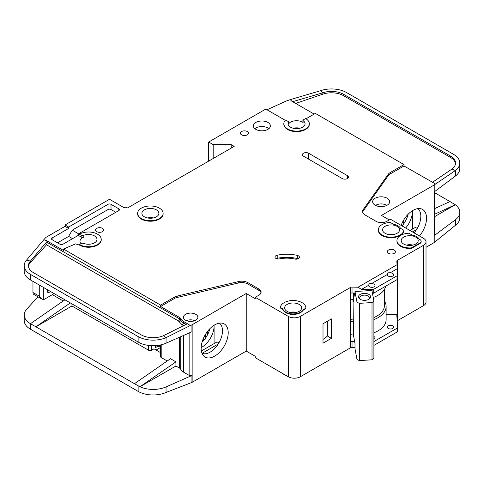 <?xml version="1.0" encoding="UTF-8"?>
<svg xmlns="http://www.w3.org/2000/svg" width="484" height="484" viewBox="0 0 484 484"><rect width="100%" height="100%" fill="white"/><g stroke="black" fill="none" stroke-linecap="round" stroke-linejoin="round"><path stroke-width="0.73" d="M369.588 286.812A3.188 1.839 180 0 1 368.657 285.512A3.188 1.839 180 0 1 368.687 285.251C368.996 283.703 369.897 283.182 371.391 283.691A3.188 1.839 180 0 1 374.096 284.211A3.188 1.839 180 0 1 375.027 285.512A3.188 1.839 180 0 1 373.061 287.212A3.188 1.839 180 0 1 369.588 286.812M388.216 276.055A3.188 1.839 180 0 1 387.285 274.755A3.188 1.839 180 0 1 387.315 274.495C387.624 272.946 388.525 272.425 390.019 272.934A3.188 1.839 180 0 1 392.724 273.454A3.188 1.839 180 0 1 393.661 274.755A3.188 1.839 180 0 1 391.689 276.455A3.188 1.839 180 0 1 388.216 276.055M287.103 311.357A8.5 4.907 180 0 1 284.616 307.891A8.5 4.907 180 0 1 289.862 303.359A8.5 4.907 180 0 1 299.124 304.418A8.5 4.907 180 0 1 301.611 307.891A8.5 4.907 180 0 1 296.365 312.422A8.5 4.907 180 0 1 287.103 311.357M385.064 233.288A8.5 4.907 180 0 1 382.572 229.821A8.5 4.907 180 0 1 387.817 225.29A8.5 4.907 180 0 1 397.08 226.349A8.5 4.907 180 0 1 399.572 229.821A8.5 4.907 180 0 1 394.327 234.353A8.5 4.907 180 0 1 385.064 233.288M403.692 244.045A8.5 4.907 180 0 1 401.206 240.578A8.5 4.907 180 0 1 406.451 236.047A8.5 4.907 180 0 1 415.714 237.106A8.5 4.907 180 0 1 418.2 240.578A8.5 4.907 180 0 1 412.955 245.11A8.5 4.907 180 0 1 403.692 244.045M156.386 209.868A8.5 4.907 0 0 0 147.124 208.804A8.5 4.907 0 0 0 141.879 213.341A8.5 4.907 0 0 0 144.371 216.808A8.5 4.907 0 0 0 153.634 217.873A8.5 4.907 0 0 0 158.879 213.341A8.5 4.907 0 0 0 156.386 209.868M388.216 328.448A3.188 1.839 180 0 1 387.285 327.148A3.188 1.839 180 0 1 389.251 325.448A3.188 1.839 180 0 1 392.724 325.847A3.188 1.839 180 0 1 393.661 327.148A3.188 1.839 180 0 1 391.689 328.848A3.188 1.839 180 0 1 388.216 328.448M373.896 336.501A3.188 1.839 180 0 1 374.096 336.604A3.188 1.839 180 0 1 375.027 337.905A3.188 1.839 180 0 1 373.896 339.308M375.651 205.452A7.012 4.047 180 0 1 386.117 205.101A7.012 4.047 180 0 1 386.662 205.452M360.761 299.584A4.779 2.759 180 0 1 359.757 297.89A4.779 2.759 180 0 1 362.71 295.343A4.779 2.759 180 0 1 367.919 295.942A4.779 2.759 180 0 1 369.322 297.89A4.779 2.759 180 0 1 368.318 299.584M360.259 299.324L360.259 299.324A6.056 3.497 180 0 1 360.259 294.375A6.056 3.497 180 0 1 368.82 294.375A6.056 3.497 180 0 1 368.82 299.324A6.056 3.497 180 0 1 360.259 299.324M81.046 243.652A8.5 4.907 180 0 1 79.981 241.274A8.5 4.907 180 0 1 83.793 237.178A2.124 1.228 180 0 1 81.118 237.021L78.263 235.375L62.938 244.22A2.124 1.228 180 0 1 59.931 244.22L52.121 239.707A2.124 1.228 180 0 1 51.498 238.842A2.124 1.228 180 0 1 52.121 237.977L68.643 228.436L65.037 226.349L46.41 237.106A4.247 2.456 0 0 0 45.653 237.704L43.766 239.774L46.41 240.578L63.543 250.47L63.543 249.078L160.597 305.114L174.415 297.14A8.5 4.907 180 0 1 177.198 296.069L238.6 281.543A8.5 4.907 180 0 1 247.832 282.614L258.855 288.978A7.647 4.417 180 0 1 261.1 292.1A7.647 4.417 180 0 1 258.855 295.228L255.249 297.309L288.307 316.391A8.5 4.907 0 0 0 300.322 316.391L350.356 287.508L350.446 341.928A2.124 1.228 180 0 1 352.037 341.571L354.645 341.631M213.184 158.516L213.184 144.637L231.213 144.637L234.214 146.374L127.54 207.963L126.941 207.618A2.124 1.228 180 0 0 123.934 207.618L109.511 199.287L65.037 224.963L68.643 227.044L108.011 204.321A2.124 1.228 180 0 1 111.017 204.321L118.828 208.828A2.124 1.228 180 0 1 119.451 209.699A2.124 1.228 180 0 1 118.828 210.564L78.263 233.984L81.118 235.115A2.124 1.228 0 0 0 83.793 235.272A8.5 4.907 180 0 1 94.489 235.896A8.5 4.907 180 0 1 96.975 239.362A8.5 4.907 180 0 1 92.505 243.682A8.5 4.907 180 0 1 83.793 243.458A2.124 1.228 0 0 0 81.118 243.615L79.461 244.565L79.461 245.085L75.486 243.888L63.543 249.078M288.555 122.101A8.5 4.907 0 0 0 288.071 123.735A8.5 4.907 0 0 0 290.557 127.201A8.5 4.907 0 0 0 299.82 128.266A8.5 4.907 0 0 0 305.065 123.735A8.5 4.907 0 0 0 303.099 120.595A0.847 0.49 180 0 1 302.905 120.28A0.847 0.49 180 0 1 303.153 119.935L305.586 118.532A12.747 7.363 180 0 1 309.318 123.735A12.747 7.363 180 0 1 301.447 130.535A12.747 7.363 180 0 1 287.55 128.938A12.747 7.363 180 0 1 283.818 123.735A12.747 7.363 180 0 1 285.584 119.996L288.349 121.593A0.847 0.49 180 0 1 288.603 121.938A0.847 0.49 180 0 1 288.555 122.101L288.555 124.013A8.5 4.907 180 0 1 302.579 122.174A8.5 4.907 180 0 1 303.099 122.5A0.847 0.49 180 0 1 302.905 122.186L302.905 120.28M375.148 205.186A8.5 4.907 180 0 1 372.656 201.719A8.5 4.907 180 0 1 377.901 197.182A8.5 4.907 180 0 1 387.164 198.246A8.5 4.907 180 0 1 389.656 201.719A8.5 4.907 180 0 1 384.411 206.251A8.5 4.907 180 0 1 375.148 205.186M163.126 213.341L163.126 213.861A12.747 7.363 180 0 1 155.255 220.662A12.747 7.363 180 0 1 141.364 219.064A12.747 7.363 180 0 1 137.631 213.861L137.631 213.341A12.747 7.363 180 0 1 145.502 206.541A12.747 7.363 180 0 1 159.393 208.138A12.747 7.363 180 0 1 163.126 213.341A12.747 7.363 180 0 1 155.255 220.141A12.747 7.363 180 0 1 141.364 218.544A12.747 7.363 180 0 1 137.631 213.341M255.854 129.373A8.5 4.907 180 0 1 253.362 125.9A8.5 4.907 180 0 1 258.607 121.369A8.5 4.907 180 0 1 267.87 122.434A8.5 4.907 180 0 1 270.362 125.9A8.5 4.907 180 0 1 265.111 130.438A8.5 4.907 180 0 1 255.854 129.373M268.868 128.677A8.5 4.907 0 0 0 267.87 127.982A8.5 4.907 0 0 0 254.85 128.677M241.577 134.836A4.035 2.329 180 0 1 240.397 133.191A4.035 2.329 180 0 1 242.889 131.037A4.035 2.329 180 0 1 247.288 131.539A4.035 2.329 180 0 1 248.467 133.191A4.035 2.329 180 0 1 245.981 135.345A4.035 2.329 180 0 1 241.577 134.836M400.685 246.302A12.747 7.363 180 0 1 396.953 241.099L396.953 240.578A12.747 7.363 180 0 1 408.992 233.227L412.301 235.139A9.777 5.645 180 0 1 419.126 239.078L419.918 239.538A4.247 2.456 180 0 1 421.165 241.274A4.247 2.456 180 0 1 419.918 243.004L411.509 247.862L411.509 248.383A12.747 7.363 180 0 1 400.685 246.302M411.509 247.862A12.747 7.363 180 0 1 400.685 245.781A12.747 7.363 180 0 1 396.953 240.578M388.519 253.332A4.035 2.329 180 0 1 387.333 251.68A4.035 2.329 180 0 1 389.826 249.526A4.035 2.329 180 0 1 394.23 250.034A4.035 2.329 180 0 1 395.41 251.68A4.035 2.329 180 0 1 392.917 253.834A4.035 2.329 180 0 1 388.519 253.332M298.44 255.836A3.4 1.96 180 0 1 299.433 257.222A3.4 1.96 180 0 1 294.762 259.043A21.248 12.269 0 0 0 279.534 258.892A3.4 1.96 180 0 1 274.972 257.046A3.4 1.96 180 0 1 277.211 255.201A28.048 16.196 180 0 1 297.309 255.401A3.4 1.96 180 0 1 298.44 255.836M403.801 230.233L403.801 230.753A12.747 7.363 180 0 1 395.622 237.221A12.747 7.363 180 0 1 382.058 235.545A12.747 7.363 180 0 1 378.325 230.342L378.325 229.821A12.747 7.363 180 0 1 390.364 222.471L393.667 224.382A9.777 5.645 180 0 1 400.498 228.321L403.801 230.233A12.747 7.363 180 0 1 395.622 236.694A12.747 7.363 180 0 1 382.058 235.024A12.747 7.363 180 0 1 378.325 229.821M285.748 312.664A10.412 6.014 180 0 1 282.85 309.427L282.85 308.907L280.381 307.479A12.747 7.363 180 0 1 293.467 300.534A12.747 7.363 180 0 1 305.864 307.891A12.747 7.363 180 0 1 305.852 308.169L305.852 308.689L302.966 310.359A10.412 6.014 180 0 1 285.748 312.664M305.852 308.169L302.966 309.839A10.412 6.014 180 0 1 285.748 312.144A10.412 6.014 180 0 1 282.85 308.907M96.74 231.642A4.035 2.329 180 0 1 95.56 229.997A4.035 2.329 180 0 1 98.052 227.843A4.035 2.329 180 0 1 102.451 228.345A4.035 2.329 180 0 1 103.63 229.997A4.035 2.329 180 0 1 101.144 232.151A4.035 2.329 180 0 1 96.74 231.642M309.318 123.735L309.318 124.255A12.747 7.363 180 0 1 301.447 131.055A12.747 7.363 180 0 1 287.55 129.458A12.747 7.363 180 0 1 283.818 124.255L283.818 123.735M282.608 373.479A12.747 7.363 0 0 0 284.096 374.513A12.747 7.363 0 0 0 285.887 375.372M414.08 232.871A17.424 10.061 120 0 0 420.82 216.287A17.424 10.061 120 0 0 417.716 208.64M401.127 225.393A19.13 11.047 -60 0 1 413.009 210.383A19.13 11.047 -60 0 1 420.59 208.689A19.13 11.047 -60 0 1 419.477 235.986M405.665 228.012A17.424 10.061 120 0 0 412.41 211.429A17.424 10.061 120 0 0 412.392 210.758L412.41 229.126M402.059 225.931A17.424 10.061 120 0 0 408.169 214.212M185.535 320.208A7.224 4.168 180 0 1 183.418 317.256A7.224 4.168 180 0 1 187.883 313.408A7.224 4.168 180 0 1 195.754 314.31A7.224 4.168 180 0 1 197.871 317.256A7.224 4.168 180 0 1 193.412 321.11A7.224 4.168 180 0 1 185.535 320.208M202.003 353.266A17.424 10.061 120 0 0 202.887 353.58A17.424 10.061 120 0 0 210.177 352.128A17.424 10.061 120 0 0 222.495 330.79A17.424 10.061 120 0 0 219.397 323.143M214.684 324.885A19.13 11.047 -60 0 1 222.265 323.191A19.13 11.047 -60 0 1 227.619 337.614A19.13 11.047 -60 0 1 214.684 356.127A19.13 11.047 -60 0 1 203.48 355.728A19.13 11.047 -60 0 1 202.736 340.083A19.13 11.047 -60 0 1 214.684 324.885M214.085 343.628L214.085 325.248A17.424 10.061 -60 0 1 214.085 325.932A17.424 10.061 -60 0 1 201.761 347.27A17.424 10.061 -60 0 1 201.169 347.597M202.052 342.212A17.424 10.061 120 0 0 209.844 328.715M71.953 303.898L71.953 305.985L148.576 350.222A2.124 1.228 0 0 0 151.583 350.222L151.583 345.667M52.345 294.665L63.265 300.969M203.135 339.042L204.321 339.726M160.573 347.458L156.09 350.047M207.473 334.898L207.473 331.455M205.367 338.334L205.367 334.559M160.573 352.636L153.985 348.837L151.583 350.222M155.485 345.63L155.485 347.621L157.79 346.29M192.148 324.716L192.148 382.318L246.235 351.088L246.235 293.492L192.148 324.716A2.124 1.228 180 0 1 191.936 324.825L191.936 331.764L166.054 343.18A21.248 12.269 180 0 1 139.961 343.053L30.425 279.927A21.248 12.269 180 0 1 24.2 271.252L24.2 265.698A21.248 12.269 0 0 0 30.425 274.374L138.134 336.555A21.248 12.269 0 0 0 166.054 337.632L163.477 335.678A17 9.813 180 0 1 141.134 334.825L33.426 272.637A17 9.813 180 0 1 28.447 265.698A17 9.813 180 0 1 30.401 261.136L30.401 262.522A17 9.813 0 0 0 28.489 266.394M71.953 305.985L35.895 326.803L134.455 383.703L170.513 358.723L175.922 361.844L139.961 386.758L134.455 383.703M167.234 360.991L161.196 357.507L161.196 344.789M160.573 344.929L160.573 356.641A2.124 1.228 0 0 0 161.196 357.507M183.436 335.515L183.436 372.081A10.2 5.887 180 0 1 180.732 369.298A4.247 2.456 0 0 0 179.6 368.136L175.922 366.007L175.922 361.844M37.958 296.819L26.638 309.264A21.248 12.269 0 0 0 24.2 314.969A21.248 12.269 0 0 0 30.425 323.645L35.895 326.803L70.313 302.954M24.2 314.969L24.2 320.523A21.248 12.269 0 0 0 30.425 329.193L138.134 391.381A21.248 12.269 0 0 0 166.054 392.451L166.054 386.904L191.936 375.487A2.124 1.228 180 0 1 189.141 375.378L183.436 372.081M160.573 345.721L159.545 346.32L158.341 346.32L155.908 345.6M159.545 345.134L159.545 346.32M175.922 366.007L139.961 386.758M139.961 386.77A21.248 12.269 0 0 0 166.054 386.904M218.242 344.003L202.137 353.302M201.374 350.967L217.086 341.892L218.889 342.932M288.307 316.391L288.307 376.764L255.249 357.682L255.249 356.297L246.235 351.088M192.148 382.318A2.124 1.228 180 0 1 191.936 382.427L166.054 392.451M246.235 293.492L255.249 298.695L255.249 297.309M191.936 324.825L190.26 325.563L187.423 323.742L163.477 335.678M261.003 292.796A7.647 4.417 0 0 0 258.855 290.37L247.832 284.005A8.5 4.907 0 0 0 238.6 282.934L177.198 297.454A8.5 4.907 0 0 0 174.415 298.525L160.597 306.505L179.6 317.474A4.247 2.456 180 0 1 180.732 318.635A10.2 5.887 0 0 0 183.436 321.424L189.141 324.716M24.2 265.698A21.248 12.269 0 0 1 26.638 259.993L30.401 261.136L47.347 241.135L46.41 240.578M64.904 299.832L30.486 323.681M368.687 285.251L361.5 289.402L358.033 287.236L397.068 264.7L396.819 261.239A2.124 1.228 180 0 1 396.819 261.191A2.124 1.228 180 0 1 397.382 260.356L423.524 245.261L423.524 305.634A8.5 4.907 0 0 0 426.017 302.167L426.017 241.794A8.5 4.907 0 0 0 423.524 238.322L390.473 219.24L386.867 221.321A7.647 4.417 180 0 1 376.05 221.321L365.021 214.957A8.5 4.907 180 0 1 362.534 211.484A8.5 4.907 180 0 1 363.169 209.626L388.319 174.179A8.5 4.907 180 0 1 390.177 172.57L403.995 164.59L315.35 113.413L306.021 118.798M423.524 305.634L397.443 320.698A2.124 1.228 0 0 0 397.189 320.874M352.037 341.571L352.037 347.47L355.002 347.536M352.037 347.47A2.124 1.228 0 0 0 350.446 347.827L300.322 376.764L300.322 316.391M288.307 376.764A8.5 4.907 0 0 0 300.322 376.764M423.524 245.261A8.5 4.907 0 0 0 426.017 241.794M285.264 120.328L265.77 109.075L208.677 142.036L213.184 144.637M79.461 234.159A12.747 7.363 180 0 1 93.358 232.562A12.747 7.363 180 0 1 101.229 239.362L101.229 239.882A12.747 7.363 180 0 1 93.358 246.683A12.747 7.363 180 0 1 79.461 245.085M350.356 293.231L350.356 287.508M350.507 287.417A2.124 1.228 180 0 1 352.037 287.097L352.037 292.995A2.124 1.228 0 0 0 350.507 293.316M358.033 287.236L352.037 287.097M282.85 309.427L280.381 307.999L280.381 307.479M305.864 307.891L305.864 308.411A12.747 7.363 180 0 1 305.852 308.689M421.165 241.274L421.165 241.794A4.247 2.456 180 0 1 419.918 243.525L411.509 248.383M342.242 178.554L303.48 156.175A3.612 2.087 180 0 1 302.421 154.698A3.612 2.087 180 0 1 304.654 152.775A3.612 2.087 180 0 1 308.586 153.228L347.349 175.607A3.612 2.087 180 0 1 348.407 177.083A3.612 2.087 180 0 1 346.181 179.007A3.612 2.087 180 0 1 342.242 178.554M190.26 325.563L166.054 337.632L166.054 343.18M160.597 306.505L160.597 305.114M179.6 317.474L179.6 318.865A1.7 0.98 -60 0 1 178.402 320.946L46.518 244.801L47.347 242.508L47.347 241.135M26.638 259.993L43.766 239.774M65.037 226.349L65.037 224.963M417.214 228.43L415.411 227.395L410.002 230.517M416.567 229.507L412.41 231.903M389.269 219.93L381.459 215.422L434.045 185.063A2.124 1.228 180 0 0 434.221 184.942L455.365 170.531L452.002 169.031A17 9.813 180 0 0 455.553 163.029A17 9.813 180 0 0 450.574 156.09L343.519 94.283L343.519 95.675A17 9.813 0 0 0 322.858 94.162L295.657 103.431M434.662 191.555L434.662 234.855A2.124 1.228 180 0 1 434.221 235.605L455.365 219.803L455.365 225.35L434.221 242.544A2.124 1.228 0 0 1 434.045 242.659L426.017 247.294M402.646 225.223L401.46 224.54M403.692 223.832L403.692 220.057M434.662 208.61L449.969 201.544L434.662 192.711M449.969 201.544L455.269 204.726L434.662 216.626M459.8 163.029L459.8 168.583A21.248 12.269 180 0 1 455.365 176.079L455.365 170.531A21.248 12.269 0 0 0 459.8 163.029A21.248 12.269 0 0 0 453.575 154.354L346.526 92.547A21.248 12.269 0 0 0 320.698 90.659L322.858 92.771A17 9.813 180 0 1 343.519 94.283M455.269 204.714L434.662 214.231M434.221 184.942L434.221 191.882L455.365 176.079M455.365 219.803A21.248 12.269 0 0 0 459.8 212.301A21.248 12.269 0 0 0 455.269 204.726M455.365 225.35A21.248 12.269 0 0 0 459.8 217.854L459.8 212.301M314.146 114.103L291.858 101.235L290.237 99.65L286.691 100.86A4.247 2.456 0 0 0 286.238 101.041L266.968 109.771M403.995 164.59L403.995 165.976L390.177 173.956A8.5 4.907 0 0 0 388.319 175.565L363.169 211.012A8.5 4.907 0 0 0 362.619 212.18M403.995 165.976L435.509 183.981M288.555 124.013A0.847 0.49 0 0 0 288.603 123.85A0.847 0.49 0 0 0 288.555 123.686M290.237 99.65L320.698 90.659M322.858 94.162L322.858 92.771L292.645 101.694M455.511 163.725A17 9.813 0 0 0 450.574 157.475L343.519 95.675M432.345 182.347L452.002 169.031M373.896 341.577L397.025 328.225A2.124 1.228 0 0 0 397.648 327.353A2.124 1.228 0 0 0 397.642 327.305L396.819 315.713A2.124 1.228 180 0 1 396.819 315.665A2.124 1.228 180 0 1 397.443 314.8L397.533 279.171M397.533 273.339L397.533 260.271M323.01 323.766L323.01 343.198L331.425 338.34L331.425 318.908L323.01 323.766M231.213 144.637L231.213 148.11M208.677 161.118L208.677 142.036M68.643 228.436L68.643 227.044M72.552 238.666L68.643 236.416L57.529 242.835M68.643 236.416L72.249 230.166L78.559 233.814M115.821 212.301L111.017 209.524A2.124 1.228 0 0 0 108.011 209.524L72.249 230.166M78.263 235.375L78.263 233.984M101.229 239.362A12.747 7.363 180 0 1 93.358 246.162A12.747 7.363 180 0 1 79.461 244.565M352.037 292.995L355.002 293.062M361.5 289.402L372.111 289.65A2.124 1.228 0 0 0 373.702 289.293L397.025 275.832A2.124 1.228 0 0 0 397.648 274.96A2.124 1.228 0 0 0 397.642 274.912L397.207 268.783L390.019 272.934M397.068 264.7L397.207 268.783M387.315 274.495L371.391 283.691M397.128 266.448A2.124 1.228 180 0 1 397.382 266.254L397.382 260.356M373.896 332.792A27.195 15.7 0 0 0 386.117 319.688L386.117 306.505A27.195 15.7 180 0 0 384.732 301.556L384.732 288.839M397.533 314.745L386.117 314.745M302.966 310.359L302.966 309.839M298.096 258.783A3.4 1.96 0 0 0 297.309 258.529A28.048 16.196 0 0 0 277.211 258.323A3.4 1.96 0 0 0 276.31 258.607M46.518 244.801L30.401 262.522M49.041 292.409A2.124 1.228 -60 0 1 47.976 292.511A2.124 1.228 -60 0 1 47.535 291.537L49.041 292.409L50.542 291.537M47.535 291.537L47.535 289.807M43.33 287.375L43.33 299.578L41.485 298.852L39.724 296.396L39.724 285.294M54.148 293.619L44.534 299.173A4.247 2.456 -60 0 1 43.33 299.578M354.318 293.044L355.002 296.722L355.002 291.519L371.906 290.473L373.896 301.205L372.008 302.554L372.008 359.806L373.896 358.456L373.896 301.205M353.036 299.499L353.508 335.515L355.002 343.567L355.002 348.77L356.998 359.503L359.334 360.592L372.008 359.806M359.334 360.592L359.334 303.341L372.008 302.554M356.998 359.503L356.998 302.252L359.334 303.341M356.998 302.252L355.002 291.519M353.508 293.026L353.508 301.683L353.102 299.511M406.512 245.128A7.012 4.047 180 0 1 412.894 245.128M289.922 312.44A7.012 4.047 180 0 1 296.299 312.44M32.96 281.392L32.96 292.493A4.247 2.456 120 0 0 33.844 294.441L41.485 298.852M293.377 128.284A7.012 4.047 180 0 1 299.759 128.284M186.54 320.692A6.377 3.678 180 0 1 194.749 320.692M353.036 319.96A25.495 14.72 180 0 1 350.356 319.5M373.896 317.546A25.495 14.72 0 0 0 384.417 305.634L384.417 289.396M350.356 299.07A26.983 15.579 0 0 0 353.508 299.56M373.212 297.515A26.983 15.579 0 0 0 385.706 286.177M397.642 327.408L397.642 331.123A2.124 1.228 180 0 1 397.648 331.171A2.124 1.228 180 0 1 397.025 332.042L373.896 345.394M386.117 306.505A27.195 15.7 180 0 1 373.896 319.609M353.387 321.878A27.195 15.7 180 0 1 350.356 321.406M384.732 301.556A27.195 15.7 0 0 0 384.417 301.036M323.01 339.369A20.401 11.779 0 0 0 327.347 335.981L327.347 321.261M372.456 293.461A2.124 1.228 0 0 0 373.702 293.11L397.025 279.643A2.124 1.228 0 0 0 397.648 278.778A2.124 1.228 0 0 0 397.642 278.73L397.642 275.009M350.356 334.589A27.195 15.7 0 0 0 353.508 335.073M327.347 335.981L331.425 338.34M394.043 234.419A8.5 4.907 0 0 0 388.101 234.419M153.349 217.939A8.5 4.907 0 0 0 147.408 217.939M83.793 237.178L83.793 235.272M386.849 205.361A8.5 4.907 0 0 0 385.512 204.786M376.8 204.786A8.5 4.907 0 0 0 375.463 205.361M148.576 350.222L148.576 345.413M179.6 337.209L179.6 368.136M138.134 342.109L138.134 336.555M30.425 279.927L30.425 274.374M30.425 323.645L30.425 329.193M138.134 391.381L138.134 385.827M189.141 332.998L189.141 375.378M191.936 375.487L191.936 382.427M180.732 336.707L180.732 369.298M258.855 290.37L258.855 288.978M247.832 284.005L247.832 282.614M238.6 282.934L238.6 281.543M177.198 297.454L177.198 296.069M174.415 298.525L174.415 297.14M180.732 318.635L180.732 320.027A4.247 2.456 0 0 0 179.6 318.865L47.347 242.508M183.569 325.665L182.232 324.891L179.074 321.642A1.7 1.349 -22.6 0 0 180.732 320.027A10.2 5.887 0 0 0 183.436 322.81L186.152 324.377M183.436 321.424L183.436 322.81A1.7 0.98 120 0 1 182.232 324.891M434.045 242.659L434.045 185.063M434.221 242.544L434.221 235.605M450.574 157.475L450.574 156.09M397.443 320.698L397.443 314.8M350.446 341.928L350.446 347.827M363.169 211.012L363.169 209.626M388.319 175.565L388.319 174.179M390.177 173.956L390.177 172.57M108.011 204.321L108.011 209.524M52.121 239.707L52.121 237.977M111.017 209.524L111.017 204.321M118.828 208.828L118.828 210.564M81.118 235.115L81.118 237.021M372.111 289.65L372.111 291.598M297.309 258.529L297.309 255.401M277.211 258.323L277.211 255.201M419.918 243.525L419.918 243.004M308.586 153.228L308.586 159.127M347.349 178.554L347.349 175.607M179.074 321.642L178.402 320.946M303.099 122.5L303.099 120.595M39.724 296.396L32.96 292.493M397.025 328.225L397.025 332.042M373.702 289.293L373.702 293.11M397.025 275.832L397.025 279.643M156.217 345.812L155.86 345.6M288.603 123.85L288.603 121.938M397.648 331.171L397.648 327.353M397.648 278.778L397.648 274.96"/></g></svg>
